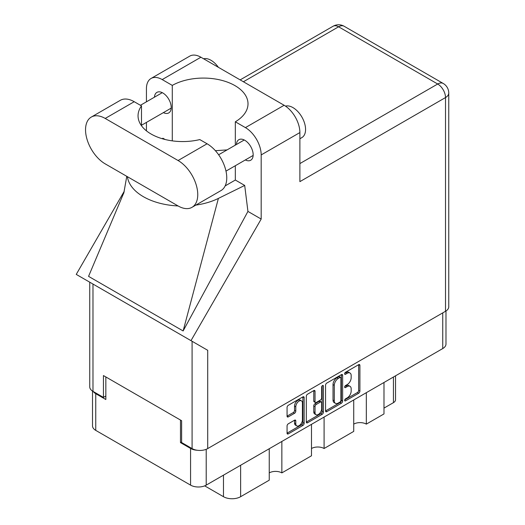 <?xml version="1.0" encoding="UTF-8"?>
<svg xmlns="http://www.w3.org/2000/svg" width="525" height="525" viewBox="0 0 525 525"><rect width="100%" height="100%" fill="white"/><g stroke="black" fill="none" stroke-linecap="round" stroke-linejoin="round"><path stroke-width="0.79" d="M301.442 400.844L300.182 400.116A4.679 2.704 120 0 0 297.839 400.345A4.679 2.704 120 0 0 294.532 406.081L295.792 406.809A4.679 2.704 120 0 1 299.106 401.074A4.679 2.704 120 0 1 301.442 400.844A4.679 2.704 120 0 1 302.413 402.983L302.413 419.921A4.679 2.704 120 0 1 300.372 424.633A4.679 2.704 120 0 1 296.763 425.887A4.679 2.704 120 0 1 295.792 423.741L295.792 420.919A1.752 1.011 120 0 0 295.431 420.118A1.752 1.011 120 0 0 294.551 420.203L288.304 423.813A1.752 1.011 120 0 0 287.063 425.959L287.063 433.178A1.752 1.011 120 0 0 287.431 433.978A1.752 1.011 120 0 0 288.304 433.886L302.905 425.46A1.752 1.011 120 0 0 304.146 423.314L304.146 397.589A1.752 1.011 120 0 0 303.785 396.788A1.752 1.011 120 0 0 302.905 396.874L288.304 405.307A1.752 1.011 120 0 0 287.063 407.452L287.063 416.167A1.752 1.011 120 0 0 287.431 416.968A1.752 1.011 120 0 0 288.304 416.883L294.551 413.273A1.752 1.011 120 0 0 295.792 411.127L295.792 406.809M322.527 385.547L323.393 386.052A1.227 0.709 120 0 0 323.137 385.488A1.227 0.709 120 0 0 322.527 385.547A1.227 0.709 120 0 0 321.661 387.05L321.661 397.911A1.752 1.011 120 0 1 320.421 400.057L316.273 402.452A1.752 1.011 120 0 1 315.4 402.537A1.752 1.011 120 0 1 315.039 401.737L315.039 391.302A1.752 1.011 120 0 0 314.672 390.502A1.752 1.011 120 0 0 313.799 390.587L313.773 401.008A1.752 1.011 120 0 0 314.14 401.809L315.4 402.537M325.559 385.225L325.559 410.95A1.752 1.011 120 0 0 325.92 411.751A1.752 1.011 120 0 0 326.793 411.666L341.401 403.233A1.752 1.011 120 0 0 342.635 401.093L342.635 375.368A1.752 1.011 120 0 0 342.274 374.568A1.752 1.011 120 0 0 341.401 374.653L326.793 383.086A1.752 1.011 120 0 0 325.559 385.225M445.981 311.003L445.981 344.046A11.058 6.385 180 0 1 442.746 348.561L206.207 485.126A11.058 6.385 180 0 1 190.568 485.126L95.753 430.382A11.058 6.385 180 0 1 92.512 425.867L92.512 391.079M347.215 397.878L345.516 398.856A1.227 0.709 120 0 0 344.715 399.938A1.227 0.709 120 0 0 344.899 400.923A1.227 0.709 120 0 0 345.516 400.857L358.66 393.264A1.752 1.011 120 0 0 359.901 391.125L359.901 365.4A1.752 1.011 120 0 0 359.54 364.599A1.752 1.011 120 0 0 358.66 364.685L345.516 372.277A1.227 0.709 120 0 0 344.715 373.354A1.227 0.709 120 0 0 344.899 374.338A1.227 0.709 120 0 0 345.516 374.279L347.215 373.295A5.598 3.235 120 0 1 350.017 373.019A5.598 3.235 120 0 1 351.173 375.585L351.173 377.724A5.598 3.235 120 0 1 347.215 384.582L345.516 385.567A1.227 0.709 120 0 0 344.715 386.649A1.227 0.709 120 0 0 344.899 387.627A1.227 0.709 120 0 0 345.516 387.568L347.215 386.584A5.598 3.235 120 0 1 350.017 386.308A5.598 3.235 120 0 1 351.173 388.874L351.173 391.013A5.598 3.235 120 0 1 347.215 397.878M306.311 422.034L320.893 413.621L322.153 414.343A1.752 1.011 120 0 0 323.393 412.204L323.393 386.052M322.153 414.343L307.552 422.776A1.752 1.011 120 0 1 306.672 422.861A1.752 1.011 120 0 1 306.311 422.061L306.311 396.342A1.752 1.011 120 0 1 307.552 394.196L313.799 390.587L315.039 391.302M281.859 441.446L281.859 472.894L311.489 455.785L311.489 424.338M366.332 392.674L366.332 424.121L383.985 413.93L383.985 382.482M324.096 417.06L324.096 448.508L353.725 431.399L353.725 399.952M181.617 441.958L180.482 442.614L190.568 448.435A11.058 6.385 0 0 0 197.328 450.273M180.482 442.614L180.482 420.046M93.306 391.552A11.058 6.385 0 0 0 95.753 393.691L105.84 399.518L105.84 376.95M395.535 375.815L395.535 399.735A7.133 4.115 180 0 1 393.442 402.649L383.985 408.109M240.627 465.248L240.627 496.702L269.246 480.178L269.246 448.724M204.691 485.855L223.479 496.702L223.479 475.151M353.725 424.121A8.918 5.145 180 0 1 366.332 424.121M311.489 448.508A8.918 5.145 180 0 1 324.096 448.508M269.246 472.894A8.918 5.145 180 0 1 281.859 472.894M240.627 496.702A12.127 7.002 180 0 1 223.479 496.702M350.017 386.308L348.758 385.58A5.598 3.235 120 0 0 345.955 385.855L347.215 386.584M344.741 386.558L345.955 385.855M350.017 373.019L348.758 372.291A5.598 3.235 120 0 0 345.955 372.566L347.215 373.295M344.741 373.268L345.955 372.566M344.741 399.847L357.4 392.542A1.752 1.011 120 0 0 358.641 390.397L358.641 364.698M325.559 410.924L340.134 402.504A1.752 1.011 120 0 0 341.375 400.365L341.375 374.666M340.036 402.019A1.227 0.709 120 0 0 340.902 400.523L340.902 377.941A1.227 0.709 120 0 0 340.653 377.377A1.227 0.709 120 0 0 340.036 377.442L338.244 378.479A5.598 3.235 120 0 0 334.281 385.337L334.281 400.772A5.598 3.235 120 0 0 335.442 403.331A5.598 3.235 120 0 0 338.244 403.056L340.036 402.019M340.653 377.377L339.386 376.648A1.227 0.709 120 0 0 338.776 376.714L340.036 377.442M335.442 403.331L334.182 402.603A5.598 3.235 120 0 1 333.021 400.043L333.021 384.608A5.598 3.235 120 0 1 336.984 377.751L338.776 376.714M322.127 385.888L322.127 411.475L323.393 412.204M315.039 412.558A4.679 2.704 120 0 0 316.004 414.704A4.679 2.704 120 0 0 319.613 413.451A4.679 2.704 120 0 0 321.661 408.739L321.661 402.773A1.752 1.011 120 0 0 321.293 401.966A1.752 1.011 120 0 0 320.421 402.058L316.273 404.447A1.752 1.011 120 0 0 315.039 406.593L315.039 412.558L313.773 411.83A4.679 2.704 120 0 0 314.744 413.976L316.004 414.704M321.293 401.966L320.033 401.244A1.752 1.011 120 0 0 319.161 401.33L320.421 402.058M313.773 411.83L313.773 405.864A1.752 1.011 120 0 1 315.013 403.718L319.161 401.33M320.893 413.621A1.752 1.011 120 0 0 322.127 411.475M296.763 425.887L295.503 425.158A4.679 2.704 120 0 1 294.532 423.012L294.532 420.217M287.063 416.141L293.291 412.545A1.752 1.011 120 0 0 294.532 410.406L294.532 406.081M287.063 433.145L301.645 424.732A1.752 1.011 120 0 0 302.886 422.586L302.886 396.887M191.993 207.329L220.992 190.582A27.818 16.058 -120 0 0 226.754 177.85A27.818 16.058 -120 0 0 207.086 143.778L199.802 139.578A44.579 25.738 0 0 1 138.049 115.828A44.579 25.738 0 0 1 141.487 105.906L134.21 101.706A27.818 16.058 -120 0 0 120.297 100.328L91.297 117.068A27.818 16.058 -120 0 0 87.038 139.361A27.818 16.058 -120 0 0 105.21 163.872L178.087 205.951A27.818 16.058 -120 0 0 191.993 207.329A27.818 16.058 -120 0 0 197.754 194.591A27.818 16.058 -120 0 0 178.087 160.525L105.21 118.447A27.818 16.058 -120 0 0 91.297 117.068M203.602 58.78A17.83 10.297 60 0 1 218.387 67.318M285.475 106.116A17.83 10.297 60 0 1 298.64 112.455A17.83 10.297 60 0 1 305.563 129.439A17.83 10.297 60 0 1 301.868 137.602L299.887 138.744M245.332 159.948A11.858 6.845 -120 0 0 250.714 160.237A11.858 6.845 -120 0 0 253.168 154.809A11.858 6.845 -120 0 0 247.997 142.872A11.858 6.845 -120 0 0 238.855 139.696A11.858 6.845 -120 0 0 236.421 144.506M163.38 112.626A11.858 6.845 -120 0 0 168.761 112.921A11.858 6.845 -120 0 0 171.216 107.494A11.858 6.845 -120 0 0 166.038 95.557A11.858 6.845 -120 0 0 156.903 92.38A11.858 6.845 -120 0 0 154.462 97.184M151.056 78.468L189.761 56.122A22.286 12.869 60 0 1 200.911 57.225L162.199 79.577A22.286 12.869 -120 0 0 151.056 78.468A22.286 12.869 -120 0 0 146.436 88.672L146.436 101.817M445.515 311.286L445.515 97.558A11.058 6.385 180 0 0 448.757 93.043L448.757 306.771A11.058 6.385 180 0 1 445.515 311.286L207.716 448.58A11.058 6.385 180 0 1 192.084 448.58L192.084 341.276L207.716 350.306L190.982 340.646L261.181 219.063L261.181 154.921A22.286 12.869 -120 0 0 245.418 127.621L284.123 105.269L200.911 57.225M284.123 105.269A22.286 12.869 60 0 1 299.887 132.569L299.887 181.637L445.515 97.558A11.058 6.385 60 0 0 437.699 84.013L338.599 26.795L243.403 81.756M245.418 127.621L235.325 121.793L235.325 145.136M235.325 165.723L235.325 180.029A44.579 25.738 180 0 1 234.951 180.252L225.153 185.909M195.832 205.111A55.276 31.913 0 0 0 218.393 198.404L244.696 185.437L235.325 180.029M244.696 185.437L247.938 211.418L261.181 219.063M123.972 192.472L88.561 276.36L183.127 330.96L247.938 211.418M190.982 340.646L76.243 274.398L124.268 191.218M172.285 140.864L172.285 85.398L162.199 79.577M146.436 130.856L146.436 122.41M165.112 139.493L162.921 138.226L162.218 138.705M192.084 341.276L92.978 284.058L92.978 391.361L103.445 397.405L105.84 396.021M92.978 391.361A11.058 6.385 180 0 1 89.742 386.846L89.742 282.188M192.084 448.58L181.617 442.536L181.617 420.702L103.445 375.565L103.445 397.405M92.978 284.058C88.758 281.623 88.758 281.623 92.978 284.058M235.325 121.793A44.579 25.738 0 0 0 248.01 103.812A44.579 25.738 0 0 0 220.736 80.095A44.579 25.738 0 0 0 172.285 85.398M227.076 149.901L215.388 150.695M127.391 176.682A55.276 31.913 0 0 0 178.093 205.951M218.393 198.404L183.127 330.96M141.487 125.744L141.487 105.906M442.746 348.561L442.746 312.887M206.207 449.308L206.207 485.126M190.568 485.126L190.568 448.435M95.753 393.691L95.753 430.382M393.442 402.649L393.442 377.022M344.649 387.069L345.516 387.568M344.649 373.78L345.516 374.279M358.66 364.685L359.901 365.4M358.641 390.397L359.901 391.125M357.4 392.542L358.66 393.264M344.649 400.358L345.516 400.857M341.401 374.653L342.635 375.368M341.375 400.365L342.635 401.093M340.134 402.504L341.401 403.233M325.559 410.95L326.793 411.666M336.984 377.751L338.244 378.479M333.021 384.608L334.281 385.337M333.021 400.043L334.281 400.772M306.311 422.061L307.552 422.776M313.773 401.008L315.039 401.737M315.013 403.718L316.273 404.447M313.773 405.864L315.039 406.593M294.551 420.203L295.792 420.919M294.532 423.012L295.792 423.741M294.532 410.406L295.792 411.127M293.291 412.545L294.551 413.273M287.063 416.167L288.304 416.883M302.905 396.874L304.146 397.589M302.886 422.586L304.146 423.314M301.645 424.732L302.905 425.46M287.063 433.178L288.304 433.886M299.887 163.583L437.699 84.013A11.058 6.385 120 0 1 443.231 83.468L344.124 26.25A11.058 6.385 120 0 0 338.599 26.795A11.058 6.385 60 0 0 333.067 26.25L240.161 79.885M299.887 132.569L261.181 154.921M207.716 350.306L207.716 448.58M134.21 101.706L105.21 118.447M207.086 143.778L178.087 160.525M218.636 154.77L244.237 139.991M140.424 105.289L162.284 92.669M141.487 125.265L171.196 108.117M225.986 171.117L253.155 155.433M126.774 176.321L123.795 193.141M344.124 26.25A11.058 11.058 0 0 0 333.067 26.25M448.757 93.043A11.058 11.058 0 0 0 443.231 83.468"/></g></svg>
